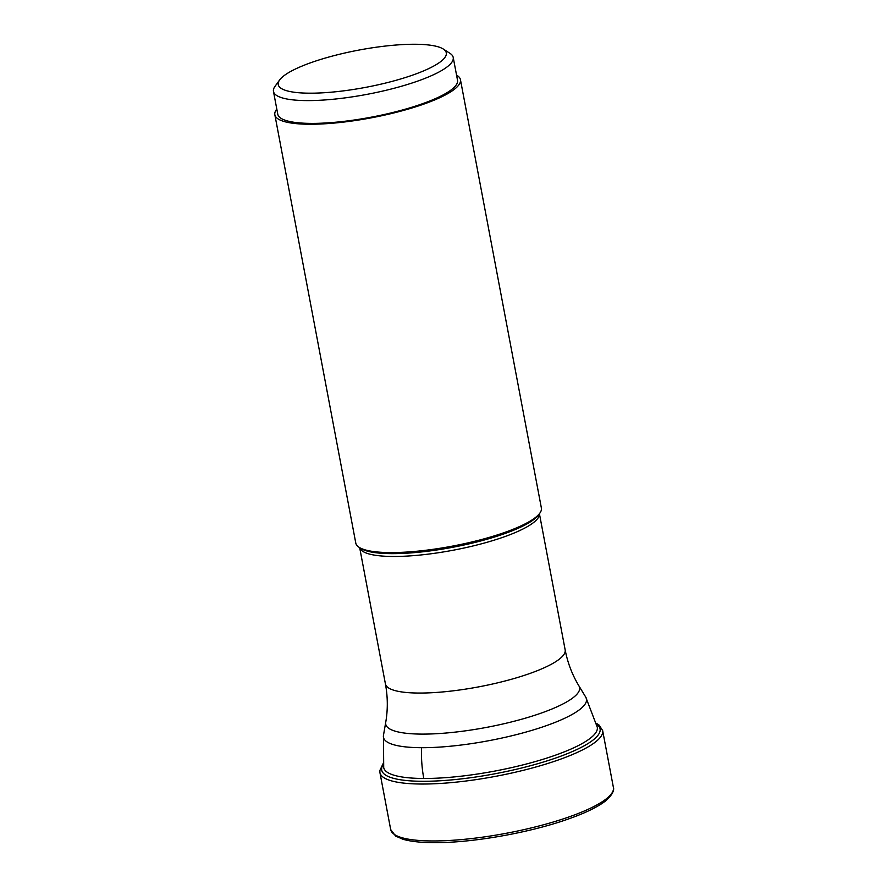 <?xml version="1.0" encoding="UTF-8"?>
<svg xmlns="http://www.w3.org/2000/svg" width="887" height="887" viewBox="0 0 887 887"><rect width="100%" height="100%" fill="white"/><g stroke="black" fill="none" stroke-linecap="round" stroke-linejoin="round"><path stroke-width="1.33" d="M460.453 79.697L541.38 508.018A94.443 20.922 169.3 0 1 539.839 513.152A94.443 20.922 169.3 0 1 390.635 552.579A94.443 20.922 169.3 0 1 359.091 547.301A94.443 20.922 169.3 0 1 355.787 543.088L274.848 114.767A94.443 20.922 -10.7 0 0 309.696 124.247A94.443 20.922 -10.7 0 0 409.672 108.669A94.443 20.922 -10.7 0 0 460.453 79.697A94.443 20.922 -10.7 0 0 456.561 75.129M276.799 109.09A94.443 20.922 -10.7 0 0 274.848 114.767M453.213 57.444L457.526 80.251A91.472 20.268 169.3 0 1 437.945 97.481A91.472 20.268 169.3 0 1 339.699 121.829A91.472 20.268 169.3 0 1 277.775 114.212L273.462 91.405A91.472 20.268 -10.7 0 0 307.212 100.597A91.472 20.268 -10.7 0 0 433.643 74.674A91.472 20.268 -10.7 0 0 453.213 57.444A91.472 20.268 -10.7 0 0 450.008 53.364L443.3 49.04A85.518 18.949 169.3 0 1 427.989 68.953A85.518 18.949 169.3 0 1 327.159 92.525A85.518 18.949 169.3 0 1 279.627 79.963A85.518 18.949 169.3 0 1 296.535 68.499A85.518 18.949 169.3 0 1 379.082 46.834A85.518 18.949 169.3 0 1 443.3 49.04M279.627 79.963L274.959 86.438A91.472 20.268 -10.7 0 0 273.462 91.405M613.405 787.49A113.325 25.113 169.3 0 1 552.468 822.249A113.325 25.113 169.3 0 1 432.512 840.954A113.325 25.113 169.3 0 1 390.69 829.567L395.657 836.097L402.942 839.246C410.493 841.475 420.837 842.606 433.965 842.65C470.786 842.994 527.211 833.248 565.706 819.921C583.79 813.745 597.018 807.458 605.377 801.094C616.376 791.692 613.161 786.725 613.405 787.49L602.65 730.566A113.325 25.113 -10.7 0 1 541.713 765.326A113.325 25.113 -10.7 0 1 421.757 784.03A113.325 25.113 -10.7 0 1 379.935 772.644L390.69 829.567M383.195 764.561A111.13 24.625 -10.7 0 0 422.7 781.292A111.13 24.625 -10.7 0 0 550.395 759.815A111.13 24.625 -10.7 0 0 596.674 724.224M383.705 767.565A108.68 24.082 -10.7 0 0 423.809 778.476A108.68 24.082 -10.7 0 0 538.852 760.547A108.68 24.082 -10.7 0 0 597.284 727.207L585.775 697.16A103.302 22.885 169.3 0 1 534.639 729.524A103.302 22.885 169.3 0 1 421.591 747.697A103.302 22.885 169.3 0 1 383.461 735.39L383.705 767.565M423.809 778.476A89.232 57.09 -89.8 0 1 421.58 747.697M383.461 735.39L385.723 722.362A98.645 21.853 -10.7 0 0 422.057 734.103A98.645 21.853 -10.7 0 0 422.123 734.103A98.645 21.853 -10.7 0 0 530.082 716.763A98.645 21.853 -10.7 0 0 578.912 685.862L585.775 697.16M578.912 685.862C572.237 674.83 567.647 662.855 565.163 649.905A91.472 20.268 169.3 0 1 515.979 677.967A91.472 20.268 169.3 0 1 419.163 693.057A91.472 20.268 169.3 0 1 419.096 693.057A91.472 20.268 169.3 0 1 385.413 683.877C387.819 696.827 387.918 709.655 385.723 722.362M359.701 547.7A91.472 20.268 -10.7 0 0 393.285 556.471A91.472 20.268 -10.7 0 0 393.351 556.471A91.472 20.268 -10.7 0 0 489.325 541.624A91.472 20.268 -10.7 0 0 539.418 513.739L565.163 649.905M539.839 513.152L538.597 514.87A92.858 20.578 169.3 0 1 391.888 553.643A92.858 20.578 169.3 0 1 391.821 553.643A92.858 20.578 169.3 0 1 360.876 548.454L359.091 547.301M383.062 763.718L379.824 770.581L379.935 772.644M596.474 723.393L599.124 725.122L602.65 730.566M359.678 547.678L385.413 683.877"/></g></svg>
